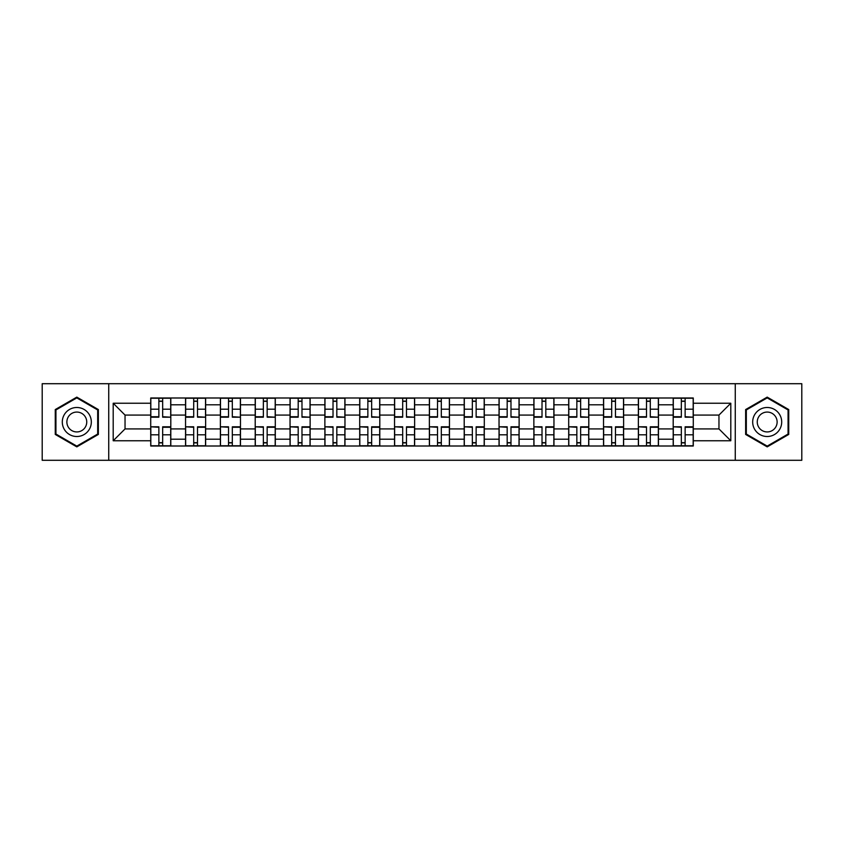 <?xml version="1.0" encoding="UTF-8"?>
<svg xmlns="http://www.w3.org/2000/svg" width="844" height="844" viewBox="0 0 844 844"><rect width="100%" height="100%" fill="white"/><g stroke="black" fill="none" stroke-linecap="round" stroke-linejoin="round"><path stroke-width="1.27" d="M735.261 460.296L801.8 460.296L801.8 383.703L42.2 383.703L42.2 460.296L735.261 460.296L735.261 383.703M185.543 446.001L185.543 404.803L170.804 404.803L170.804 446.001M170.804 404.803L170.804 397.999M185.543 404.803L185.543 397.999M205.641 397.999L205.641 446.001M220.379 446.001L220.379 397.999M240.477 397.999L240.477 446.001M255.204 446.001L255.204 397.999M275.302 397.999L275.302 446.001M290.041 446.001L290.041 397.999M310.138 397.999L310.138 446.001M324.877 446.001L324.877 397.999M344.964 397.999L344.964 446.001M359.702 446.001L359.702 397.999M379.8 397.999L379.8 446.001M394.538 446.001L394.538 397.999M414.636 397.999L414.636 446.001M429.364 446.001L429.364 397.999M449.462 397.999L449.462 446.001M464.2 446.001L464.2 397.999M484.298 397.999L484.298 446.001M499.036 446.001L499.036 397.999M519.123 397.999L519.123 446.001M533.862 446.001L533.862 397.999M553.959 397.999L553.959 446.001M568.698 446.001L568.698 397.999M588.795 397.999L588.795 446.001M603.523 446.001L603.523 397.999M623.621 397.999L623.621 446.001M638.359 446.001L638.359 397.999M658.457 397.999L658.457 446.001M673.196 446.001L673.196 397.999M673.196 428.921L658.457 428.921M638.359 428.921L623.621 428.921M603.523 428.921L588.795 428.921M568.698 428.921L553.959 428.921M533.862 428.921L519.123 428.921M499.036 428.921L484.298 428.921M464.2 428.921L449.462 428.921M429.364 428.921L414.636 428.921M394.538 428.921L379.8 428.921M359.702 428.921L344.964 428.921M324.877 428.921L310.138 428.921M290.041 428.921L275.302 428.921M255.204 428.921L240.477 428.921M220.379 428.921L205.641 428.921M185.543 428.921L170.804 428.921M673.196 415.079L658.457 415.079M638.359 415.079L623.621 415.079M603.523 415.079L588.795 415.079M568.698 415.079L553.959 415.079M533.862 415.079L519.123 415.079M499.036 415.079L484.298 415.079M464.2 415.079L449.462 415.079M429.364 415.079L414.636 415.079M394.538 415.079L379.8 415.079M359.702 415.079L344.964 415.079M324.877 415.079L310.138 415.079M290.041 415.079L275.302 415.079M255.204 415.079L240.477 415.079M220.379 415.079L205.641 415.079M185.543 415.079L170.804 415.079M125.039 428.921L150.717 428.921L150.717 415.079L125.039 415.079L125.039 428.921L113.201 440.758L113.201 403.242L150.717 403.242L150.717 415.079M693.283 415.079L693.283 428.921L718.961 428.921L718.961 415.079L693.283 415.079L693.283 397.999L150.717 397.999L150.717 403.242M693.283 403.242L730.798 403.242L730.798 440.758L693.283 440.758L693.283 428.921M150.717 428.921L150.717 446.001L693.283 446.001L693.283 440.758M150.717 440.758L113.201 440.758M108.739 460.296L108.739 383.703M98.358 409.562L76.804 397.123L55.261 409.562L55.261 434.438L76.804 446.877L98.358 434.438L98.358 409.562M788.739 409.562L767.196 397.123L745.642 409.562L745.642 434.438L767.196 446.877L788.739 434.438L788.739 409.562M162.66 442.657L158.862 442.657M158.862 401.343L162.66 401.343M197.496 442.657L193.698 442.657M193.698 401.343L197.496 401.343M232.322 442.657L228.524 442.657M228.524 401.343L232.322 401.343M267.158 442.657L263.36 442.657M263.36 401.343L267.158 401.343M301.983 442.657L298.196 442.657M298.196 401.343L301.983 401.343M336.819 442.657L333.021 442.657M333.021 401.343L336.819 401.343M371.655 442.657L367.857 442.657M367.857 401.343L371.655 401.343M406.481 442.657L402.683 442.657M402.683 401.343L406.481 401.343M441.317 442.657L437.519 442.657M437.519 401.343L441.317 401.343M476.143 442.657L472.345 442.657M472.345 401.343L476.143 401.343M510.979 442.657L507.181 442.657M507.181 401.343L510.979 401.343M545.804 442.657L542.017 442.657M542.017 401.343L545.804 401.343M580.64 442.657L576.842 442.657M576.842 401.343L580.64 401.343M615.476 442.657L611.678 442.657M611.678 401.343L615.476 401.343M650.302 442.657L646.504 442.657M646.504 401.343L650.302 401.343M685.138 442.657L681.34 442.657M681.34 401.343L685.138 401.343M113.201 403.242L125.039 415.079M718.961 428.921L730.798 440.758M718.961 415.079L730.798 403.242M162.66 416.725L170.699 417.2L162.66 417.2L162.66 398.22L170.699 398.22L166.236 398.22M170.699 416.725L170.699 398.22M158.862 401.122L162.66 401.122M165.899 398.22L150.823 398.22L150.823 417.2L158.862 417.2L158.862 398.22L155.623 398.22M158.862 427.275L150.823 426.8L158.862 426.8L158.862 445.78L150.823 445.78L155.296 445.78M150.823 427.275L150.823 445.78M162.66 442.878L158.862 442.878M155.623 445.78L170.699 445.78L170.699 426.8L162.66 426.8L162.66 445.78L165.899 445.78M197.496 416.725L205.525 417.2L197.496 417.2L197.496 398.22L205.525 398.22L201.062 398.22M205.525 416.725L205.525 398.22M193.698 401.122L197.496 401.122M200.724 398.22L185.659 398.22L185.659 417.2L193.698 417.2L193.698 398.22L190.459 398.22M232.322 416.725L240.361 417.2L232.322 417.2L232.322 398.22L240.361 398.22L235.898 398.22M240.361 416.725L240.361 398.22M228.524 401.122L232.322 401.122M235.56 398.22L220.484 398.22L220.484 417.2L228.524 417.2L228.524 398.22L225.285 398.22M64.239 429.258A14.517 14.517 0 0 0 84.062 434.565A14.517 14.517 0 0 0 89.38 414.742A14.517 14.517 0 0 0 69.556 409.435A14.517 14.517 0 0 0 64.239 429.258M68.206 426.969A9.938 9.938 0 0 0 81.773 430.609A9.938 9.938 0 0 0 85.413 417.031A9.938 9.938 0 0 0 71.845 413.391A9.938 9.938 0 0 0 68.206 426.969M76.804 397.893L97.682 409.952L97.682 434.048L76.804 446.107L55.936 434.048L55.936 409.952L76.804 397.893M754.62 429.258A14.517 14.517 0 0 0 774.444 434.565A14.517 14.517 0 0 0 779.761 414.742A14.517 14.517 0 0 0 759.938 409.435A14.517 14.517 0 0 0 754.62 429.258M758.587 426.969A9.938 9.938 0 0 0 772.154 430.609A9.938 9.938 0 0 0 775.794 417.031A9.938 9.938 0 0 0 762.227 413.391A9.938 9.938 0 0 0 758.587 426.969M767.196 397.893L788.064 409.952L788.064 434.048L767.196 446.107L746.318 434.048L746.318 409.952L767.196 397.893M193.698 427.275L185.659 426.8L193.698 426.8L193.698 445.78L185.659 445.78L190.122 445.78M185.659 427.275L185.659 445.78M197.496 442.878L193.698 442.878M190.459 445.78L205.525 445.78L205.525 426.8L197.496 426.8L197.496 445.78L200.724 445.78M228.524 427.275L220.484 426.8L228.524 426.8L228.524 445.78L220.484 445.78L224.958 445.78M220.484 427.275L220.484 445.78M232.322 442.878L228.524 442.878M225.285 445.78L240.361 445.78L240.361 426.8L232.322 426.8L232.322 445.78L235.56 445.78M267.158 416.725L275.197 417.2L267.158 417.2L267.158 398.22L275.197 398.22L270.724 398.22M275.197 416.725L275.197 398.22M263.36 401.122L267.158 401.122M270.397 398.22L255.321 398.22L255.321 417.2L263.36 417.2L263.36 398.22L260.121 398.22M301.983 416.725L310.022 417.2L301.983 417.2L301.983 398.22L310.022 398.22L305.56 398.22M310.022 416.725L310.022 398.22M298.196 401.122L301.983 401.122M305.222 398.22L290.157 398.22L290.157 417.2L298.196 417.2L298.196 398.22L294.957 398.22M336.819 416.725L344.858 417.2L336.819 417.2L336.819 398.22L344.858 398.22L340.396 398.22M344.858 416.725L344.858 398.22M333.021 401.122L336.819 401.122M340.058 398.22L324.982 398.22L324.982 417.2L333.021 417.2L333.021 398.22L329.782 398.22M263.36 427.275L255.321 426.8L263.36 426.8L263.36 445.78L255.321 445.78L259.783 445.78M255.321 427.275L255.321 445.78M267.158 442.878L263.36 442.878M260.121 445.78L275.197 445.78L275.197 426.8L267.158 426.8L267.158 445.78L270.397 445.78M298.196 427.275L290.157 426.8L298.196 426.8L298.196 445.78L290.157 445.78L294.619 445.78M290.157 427.275L290.157 445.78M301.983 442.878L298.196 442.878M294.957 445.78L310.022 445.78L310.022 426.8L301.983 426.8L301.983 445.78L305.222 445.78M333.021 427.275L324.982 426.8L333.021 426.8L333.021 445.78L324.982 445.78L329.455 445.78M324.982 427.275L324.982 445.78M336.819 442.878L333.021 442.878M329.782 445.78L344.858 445.78L344.858 426.8L336.819 426.8L336.819 445.78L340.058 445.78M371.655 416.725L379.684 417.2L371.655 417.2L371.655 398.22L379.684 398.22L375.221 398.22M379.684 416.725L379.684 398.22M367.857 401.122L371.655 401.122M374.884 398.22L359.818 398.22L359.818 417.2L367.857 417.2L367.857 398.22L364.619 398.22M367.857 427.275L359.818 426.8L367.857 426.8L367.857 445.78L359.818 445.78L364.281 445.78M359.818 427.275L359.818 445.78M371.655 442.878L367.857 442.878M364.619 445.78L379.684 445.78L379.684 426.8L371.655 426.8L371.655 445.78L374.884 445.78M406.481 416.725L414.52 417.2L406.481 417.2L406.481 398.22L414.52 398.22L410.057 398.22M414.52 416.725L414.52 398.22M402.683 401.122L406.481 401.122M409.72 398.22L394.644 398.22L394.644 417.2L402.683 417.2L402.683 398.22L399.444 398.22M402.683 427.275L394.644 426.8L402.683 426.8L402.683 445.78L394.644 445.78L399.117 445.78M394.644 427.275L394.644 445.78M406.481 442.878L402.683 442.878M399.444 445.78L414.52 445.78L414.52 426.8L406.481 426.8L406.481 445.78L409.72 445.78M441.317 416.725L449.356 417.2L441.317 417.2L441.317 398.22L449.356 398.22L444.883 398.22M449.356 416.725L449.356 398.22M437.519 401.122L441.317 401.122M444.556 398.22L429.48 398.22L429.48 417.2L437.519 417.2L437.519 398.22L434.28 398.22M437.519 427.275L429.48 426.8L437.519 426.8L437.519 445.78L429.48 445.78L433.943 445.78M429.48 427.275L429.48 445.78M441.317 442.878L437.519 442.878M434.28 445.78L449.356 445.78L449.356 426.8L441.317 426.8L441.317 445.78L444.556 445.78M476.143 416.725L484.182 417.2L476.143 417.2L476.143 398.22L484.182 398.22L479.719 398.22M484.182 416.725L484.182 398.22M472.345 401.122L476.143 401.122M479.381 398.22L464.316 398.22L464.316 417.2L472.345 417.2L472.345 398.22L469.116 398.22M472.345 427.275L464.316 426.8L472.345 426.8L472.345 445.78L464.316 445.78L468.779 445.78M464.316 427.275L464.316 445.78M476.143 442.878L472.345 442.878M469.116 445.78L484.182 445.78L484.182 426.8L476.143 426.8L476.143 445.78L479.381 445.78M510.979 416.725L519.018 417.2L510.979 417.2L510.979 398.22L519.018 398.22L514.545 398.22M519.018 416.725L519.018 398.22M507.181 401.122L510.979 401.122M514.218 398.22L499.142 398.22L499.142 417.2L507.181 417.2L507.181 398.22L503.942 398.22M507.181 427.275L499.142 426.8L507.181 426.8L507.181 445.78L499.142 445.78L503.604 445.78M499.142 427.275L499.142 445.78M510.979 442.878L507.181 442.878M503.942 445.78L519.018 445.78L519.018 426.8L510.979 426.8L510.979 445.78L514.218 445.78M545.804 416.725L553.843 417.2L545.804 417.2L545.804 398.22L553.843 398.22L549.381 398.22M553.843 416.725L553.843 398.22M542.017 401.122L545.804 401.122M549.043 398.22L533.978 398.22L533.978 417.2L542.017 417.2L542.017 398.22L538.778 398.22M542.017 427.275L533.978 426.8L542.017 426.8L542.017 445.78L533.978 445.78L538.44 445.78M533.978 427.275L533.978 445.78M545.804 442.878L542.017 442.878M538.778 445.78L553.843 445.78L553.843 426.8L545.804 426.8L545.804 445.78L549.043 445.78M580.64 416.725L588.679 417.2L580.64 417.2L580.64 398.22L588.679 398.22L584.217 398.22M588.679 416.725L588.679 398.22M576.842 401.122L580.64 401.122M583.879 398.22L568.803 398.22L568.803 417.2L576.842 417.2L576.842 398.22L573.604 398.22M576.842 427.275L568.803 426.8L576.842 426.8L576.842 445.78L568.803 445.78L573.276 445.78M568.803 427.275L568.803 445.78M580.64 442.878L576.842 442.878M573.604 445.78L588.679 445.78L588.679 426.8L580.64 426.8L580.64 445.78L583.879 445.78M615.476 416.725L623.516 417.2L615.476 417.2L615.476 398.22L623.516 398.22L619.042 398.22M623.516 416.725L623.516 398.22M611.678 401.122L615.476 401.122M618.715 398.22L603.639 398.22L603.639 417.2L611.678 417.2L611.678 398.22L608.44 398.22M611.678 427.275L603.639 426.8L611.678 426.8L611.678 445.78L603.639 445.78L608.102 445.78M603.639 427.275L603.639 445.78M615.476 442.878L611.678 442.878M608.44 445.78L623.516 445.78L623.516 426.8L615.476 426.8L615.476 445.78L618.715 445.78M650.302 416.725L658.341 417.2L650.302 417.2L650.302 398.22L658.341 398.22L653.878 398.22M658.341 416.725L658.341 398.22M646.504 401.122L650.302 401.122M653.541 398.22L638.475 398.22L638.475 417.2L646.504 417.2L646.504 398.22L643.276 398.22M646.504 427.275L638.475 426.8L646.504 426.8L646.504 445.78L638.475 445.78L642.938 445.78M638.475 427.275L638.475 445.78M650.302 442.878L646.504 442.878M643.276 445.78L658.341 445.78L658.341 426.8L650.302 426.8L650.302 445.78L653.541 445.78M685.138 416.725L693.177 417.2L685.138 417.2L685.138 398.22L693.177 398.22L688.704 398.22M693.177 416.725L693.177 398.22M681.34 401.122L685.138 401.122M688.377 398.22L673.301 398.22L673.301 417.2L681.34 417.2L681.34 398.22L678.101 398.22M681.34 427.275L673.301 426.8L681.34 426.8L681.34 445.78L673.301 445.78L677.764 445.78M673.301 427.275L673.301 445.78M685.138 442.878L681.34 442.878M678.101 445.78L693.177 445.78L693.177 426.8L685.138 426.8L685.138 445.78L688.377 445.78M638.359 404.803L623.621 404.803M603.523 404.803L588.795 404.803M568.698 404.803L553.959 404.803M533.862 404.803L519.123 404.803M499.036 404.803L484.298 404.803M464.2 404.803L449.462 404.803M429.364 404.803L414.636 404.803M394.538 404.803L379.8 404.803M359.702 404.803L344.964 404.803M324.877 404.803L310.138 404.803M290.041 404.803L275.302 404.803M255.204 404.803L240.477 404.803M220.379 404.803L205.641 404.803M673.196 404.803L658.457 404.803M638.359 439.196L623.621 439.196M603.523 439.196L588.795 439.196M568.698 439.196L553.959 439.196M533.862 439.196L519.123 439.196M499.036 439.196L484.298 439.196M464.2 439.196L449.462 439.196M429.364 439.196L414.636 439.196M394.538 439.196L379.8 439.196M359.702 439.196L344.964 439.196M324.877 439.196L310.138 439.196M290.041 439.196L275.302 439.196M255.204 439.196L240.477 439.196M220.379 439.196L205.641 439.196M185.543 439.196L170.804 439.196M673.196 439.196L658.457 439.196M162.66 409.192L170.699 409.192M150.823 416.725L158.862 416.725M150.823 409.192L158.862 409.192M158.862 434.808L150.823 434.808M170.699 427.275L162.66 427.275M170.699 434.808L162.66 434.808M197.496 409.192L205.525 409.192M185.659 416.725L193.698 416.725M185.659 409.192L193.698 409.192M232.322 409.192L240.361 409.192M220.484 416.725L228.524 416.725M220.484 409.192L228.524 409.192M193.698 434.808L185.659 434.808M205.525 427.275L197.496 427.275M205.525 434.808L197.496 434.808M228.524 434.808L220.484 434.808M240.361 427.275L232.322 427.275M240.361 434.808L232.322 434.808M267.158 409.192L275.197 409.192M255.321 416.725L263.36 416.725M255.321 409.192L263.36 409.192M301.983 409.192L310.022 409.192M290.157 416.725L298.196 416.725M290.157 409.192L298.196 409.192M336.819 409.192L344.858 409.192M324.982 416.725L333.021 416.725M324.982 409.192L333.021 409.192M263.36 434.808L255.321 434.808M275.197 427.275L267.158 427.275M275.197 434.808L267.158 434.808M298.196 434.808L290.157 434.808M310.022 427.275L301.983 427.275M310.022 434.808L301.983 434.808M333.021 434.808L324.982 434.808M344.858 427.275L336.819 427.275M344.858 434.808L336.819 434.808M371.655 409.192L379.684 409.192M359.818 416.725L367.857 416.725M359.818 409.192L367.857 409.192M367.857 434.808L359.818 434.808M379.684 427.275L371.655 427.275M379.684 434.808L371.655 434.808M406.481 409.192L414.52 409.192M394.644 416.725L402.683 416.725M394.644 409.192L402.683 409.192M402.683 434.808L394.644 434.808M414.52 427.275L406.481 427.275M414.52 434.808L406.481 434.808M441.317 409.192L449.356 409.192M429.48 416.725L437.519 416.725M429.48 409.192L437.519 409.192M437.519 434.808L429.48 434.808M449.356 427.275L441.317 427.275M449.356 434.808L441.317 434.808M476.143 409.192L484.182 409.192M464.316 416.725L472.345 416.725M464.316 409.192L472.345 409.192M472.345 434.808L464.316 434.808M484.182 427.275L476.143 427.275M484.182 434.808L476.143 434.808M510.979 409.192L519.018 409.192M499.142 416.725L507.181 416.725M499.142 409.192L507.181 409.192M507.181 434.808L499.142 434.808M519.018 427.275L510.979 427.275M519.018 434.808L510.979 434.808M545.804 409.192L553.843 409.192M533.978 416.725L542.017 416.725M533.978 409.192L542.017 409.192M542.017 434.808L533.978 434.808M553.843 427.275L545.804 427.275M553.843 434.808L545.804 434.808M580.64 409.192L588.679 409.192M568.803 416.725L576.842 416.725M568.803 409.192L576.842 409.192M576.842 434.808L568.803 434.808M588.679 427.275L580.64 427.275M588.679 434.808L580.64 434.808M615.476 409.192L623.516 409.192M603.639 416.725L611.678 416.725M603.639 409.192L611.678 409.192M611.678 434.808L603.639 434.808M623.516 427.275L615.476 427.275M623.516 434.808L615.476 434.808M650.302 409.192L658.341 409.192M638.475 416.725L646.504 416.725M638.475 409.192L646.504 409.192M646.504 434.808L638.475 434.808M658.341 427.275L650.302 427.275M658.341 434.808L650.302 434.808M685.138 409.192L693.177 409.192M673.301 416.725L681.34 416.725M673.301 409.192L681.34 409.192M681.34 434.808L673.301 434.808M693.177 427.275L685.138 427.275M693.177 434.808L685.138 434.808"/></g></svg>
